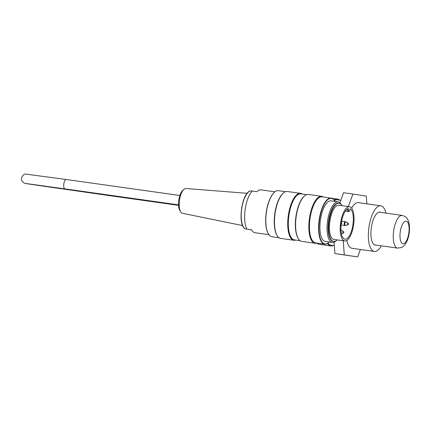 <?xml version="1.0" encoding="UTF-8"?>
<svg xmlns="http://www.w3.org/2000/svg" width="431" height="431" viewBox="0 0 431 431"><rect width="100%" height="100%" fill="white"/><g stroke="black" fill="none" stroke-linecap="round" stroke-linejoin="round"><path stroke-width="0.65" d="M333.217 245.514A23.689 8.986 -82 0 1 330.863 245.961L319.134 244.307A23.689 8.986 -82 0 1 316.796 243.041M330.863 245.961A23.689 8.986 -82 0 1 327.512 243.391M334.079 200.146A23.689 8.986 -82 0 1 337.473 199.047A23.689 8.986 -82 0 1 339.612 200.124M336.282 240.638A20.489 7.774 -82 0 1 332.382 242.454A20.489 7.774 -82 0 1 332.355 242.448A20.489 7.774 -82 0 1 327.549 221.044A20.489 7.774 -82 0 1 338.098 201.88A20.489 7.774 -82 0 1 341.347 204.709M332.382 242.454L325.265 241.452A20.489 7.774 -82 0 1 325.233 241.446A20.489 7.774 -82 0 1 320.427 220.042A20.489 7.774 -82 0 1 330.976 200.878L338.098 201.88M341.977 205.662A19.309 7.327 98 0 0 339.025 203.2A19.309 7.327 98 0 0 329.085 221.265A19.309 7.327 98 0 0 333.61 241.435A19.309 7.327 98 0 0 333.637 241.441A19.309 7.327 98 0 0 337.155 239.895M344.714 240.956A17.283 6.557 98 0 0 353.614 224.788A17.283 6.557 98 0 0 349.557 206.729A17.283 6.557 98 0 0 349.536 206.724A17.283 6.557 98 0 0 340.63 222.929A17.283 6.557 98 0 0 344.714 240.956L333.923 239.437A17.283 6.557 -82 0 1 333.896 239.437A17.283 6.557 -82 0 1 329.839 221.372A17.283 6.557 -82 0 1 338.744 205.204A17.283 6.557 -82 0 1 338.766 205.21M300.515 193.357L287.262 191.488A23.689 8.986 98 0 0 283.318 193.04A23.689 8.986 98 0 0 275.053 213.69A23.689 8.986 98 0 0 277.289 235.822A23.689 8.986 98 0 0 280.619 238.397A23.689 8.986 98 0 0 280.651 238.397L293.904 240.266A23.689 8.986 -82 0 1 293.872 240.261A23.689 8.986 -82 0 1 288.317 215.511A23.689 8.986 -82 0 1 300.515 193.357A23.689 8.986 -82 0 1 302.174 194.042M295.693 240.067A23.689 8.986 -82 0 1 293.904 240.266M321.628 196.331L308.375 194.462A23.689 8.986 98 0 0 304.431 196.013A23.689 8.986 98 0 0 296.172 216.664A23.689 8.986 98 0 0 298.408 238.796A23.689 8.986 98 0 0 301.732 241.371A23.689 8.986 98 0 0 301.765 241.376L315.023 243.24A23.689 8.986 -82 0 1 314.986 243.235A23.689 8.986 -82 0 1 309.431 218.485A23.689 8.986 -82 0 1 321.628 196.331A23.689 8.986 -82 0 1 323.288 197.015M316.807 243.041A23.689 8.986 -82 0 1 315.023 243.24M334.892 201.428A22.983 8.722 98 0 0 334.585 200.905A22.983 8.722 98 0 0 320.357 215.161A22.983 8.722 98 0 0 324.882 243.919A22.983 8.722 98 0 0 328.74 242.421A22.983 8.722 98 0 0 329.176 242.001M268.481 234.049A22.983 8.722 -82 0 1 268.4 233.92A22.983 8.722 -82 0 1 266.229 212.445A22.983 8.722 -82 0 1 274.245 192.409A22.983 8.722 -82 0 1 274.358 192.307M278.372 190.691A23.242 8.819 98 0 0 278.34 190.685A23.242 8.819 98 0 0 274.472 192.204A23.242 8.819 98 0 0 266.369 212.467A23.242 8.819 98 0 0 268.561 234.178A23.242 8.819 98 0 0 271.826 236.705A23.242 8.819 98 0 0 271.859 236.711L278.992 237.713M283.318 193.04L282.919 193.395A23.242 8.819 98 0 0 274.811 213.657A23.242 8.819 98 0 0 277.009 235.369L277.289 235.822M328.627 242.518A23.242 8.819 -82 0 1 328.508 242.626A23.242 8.819 -82 0 1 324.645 244.145A23.242 8.819 -82 0 1 324.613 244.14A23.242 8.819 -82 0 1 319.161 219.858A23.242 8.819 -82 0 1 331.127 198.12A23.242 8.819 -82 0 1 334.424 200.647A23.242 8.819 -82 0 1 334.504 200.781M331.127 198.12L321.979 196.832A23.242 8.819 98 0 0 310.013 218.571A23.242 8.819 98 0 0 315.46 242.852A23.242 8.819 98 0 0 315.497 242.852L324.645 244.145M304.431 196.013L304.033 196.369A23.242 8.819 98 0 0 295.93 216.631A23.242 8.819 98 0 0 298.123 238.343L298.408 238.796M306.586 194.661L300.865 193.858A23.242 8.819 98 0 0 288.894 215.597A23.242 8.819 98 0 0 294.346 239.878A23.242 8.819 98 0 0 294.378 239.878L300.105 240.687M339.025 203.2L338.556 203.136A19.309 7.327 98 0 0 328.611 221.2A19.309 7.327 98 0 0 333.141 241.371A19.309 7.327 98 0 0 333.168 241.376L333.637 241.441M180.616 211.761L179.727 210.242A10.969 4.165 -82 0 1 179.177 197.91A10.969 4.165 -82 0 1 182.485 190.674L183.757 189.457A12.504 4.746 98 0 0 179.986 197.71A12.504 4.746 98 0 0 180.616 211.761A12.504 4.746 98 0 0 182.372 213.259A12.504 4.746 98 0 0 182.464 213.275M247.168 193.309L185.858 188.503A12.504 4.746 98 0 0 183.757 189.457M268.896 234.674L254.953 232.713A21.636 8.211 -82 0 1 251.526 229.734L245.12 228.856L251.564 229.804M244.932 228.732C237.368 224.454 241.807 192.937 250.26 190.911A19.46 7.381 98 0 0 241.683 208.992A19.46 7.381 98 0 0 244.932 228.732L245.12 228.856M250.26 190.911L252.248 191.046A21.636 8.211 98 0 0 245.164 209.396A21.636 8.211 98 0 0 246.834 229.071M252.248 191.046L256.941 191.703A21.636 8.211 -82 0 1 260.992 189.855L274.935 191.822M350.193 208.83A2.435 0.921 98 0 1 348.927 211.163A2.435 0.921 98 0 1 348.367 208.556A15.494 5.878 98 0 0 341.153 224.201A15.494 5.878 98 0 0 344.962 239.183A15.494 5.878 98 0 0 352.752 225.898A15.494 5.878 98 0 0 350.193 208.83L349.902 208.884M376.042 245.083A16.647 6.314 -82 0 1 375.25 245.099A16.647 6.314 -82 0 1 371.317 227.735A16.647 6.314 -82 0 1 379.894 212.138A16.647 6.314 -82 0 1 380.648 212.37M385.912 213.113A23.048 8.744 98 0 0 380.783 205.797A23.048 8.744 98 0 0 368.909 227.401A23.048 8.744 98 0 0 374.356 251.44A23.048 8.744 98 0 0 381.306 245.826M374.356 251.44L352.068 248.299A23.048 8.744 -82 0 1 346.815 240.417M351.642 208.108A23.048 8.744 -82 0 1 358.495 202.656L380.783 205.797M334.413 200.63A22.918 8.695 -82 0 1 337.365 199.812L340.749 200.286M334.327 245.67L330.97 245.201A22.918 8.695 -82 0 1 327.964 243.073M366.846 203.831L366.269 196.062L352.957 194.052L348.286 206.551M343.248 240.751L344.294 254.893L357.611 256.908L360.386 249.474M357.611 256.908L334.914 253.573L334.073 242.227M334.914 253.573L344.294 254.893M352.957 194.052L343.572 192.727L339.838 202.715M408.825 233.063A11.395 4.326 -82 0 1 401.024 241.866A11.395 4.326 -82 0 1 403.804 222.326A11.395 4.326 -82 0 1 408.825 233.063M402.161 215.403A16.518 6.266 98 0 0 393.654 230.881A16.518 6.266 98 0 0 397.554 248.116L401.487 247.507C402.145 247.572 403.556 246.246 405.716 243.531C407.462 240.665 408.626 237.195 409.202 233.123C409.983 226.027 409.181 221.028 406.799 218.14C406.67 217.359 405.124 216.448 402.161 215.403L379.102 212.154M347.467 223.921A0.894 0.339 -82 0 1 347.979 223.102C348.717 223.991 348.636 224.573 347.731 224.853A0.894 0.339 -82 0 1 347.467 223.921M343.054 233.225A0.894 0.339 -82 0 1 342.855 232.217A0.894 0.339 -82 0 1 343.351 231.469C344.132 232.099 344.051 232.681 343.103 233.219A0.894 0.339 -82 0 1 343.054 233.225M347.979 223.102L345.877 221.906A1.799 0.684 98 0 0 344.854 223.549A1.799 0.684 98 0 0 345.274 225.435A1.799 0.684 98 0 0 345.382 225.429L344.698 225.461A1.907 0.722 -82 0 1 344.25 223.463A1.907 0.722 -82 0 1 345.231 221.685L341.605 221.173M343.351 231.469L341.25 230.267A1.799 0.684 98 0 0 340.964 230.273M344.698 225.461L341.077 224.95M350.225 208.857C349.396 212.02 349.471 210.7 349.282 211.249L348.388 211.605A2.947 1.115 -82 0 1 347.661 208.836M179.84 195.496L66.255 179.495A4.736 1.799 98 0 0 63.815 183.924A4.736 1.799 98 0 0 64.925 188.875A4.736 1.799 98 0 0 64.93 188.875L178.52 204.876M66.255 179.495L25.618 174.092C24.244 173.278 19.223 178.224 22.698 181.947L24.244 183.094C26.55 183.875 24.793 183.315 34.997 184.942L112.976 196.132A4.736 1.799 -82 0 1 112.965 196.132A4.736 1.799 -82 0 1 112.259 195.545M397.554 248.116L374.491 244.867M337.473 199.047L331.601 198.222M278.34 190.685L285.473 191.687M182.372 213.259L242.621 225.575M341.25 222.089C341.993 222.972 341.912 223.56 341.007 223.84M347.731 224.853L345.382 225.429M343.103 233.219L341.379 233.64M345.877 221.906L345.231 221.685M341.25 230.267L340.603 230.046M338.744 205.204L349.536 206.724M348.388 211.605L345.296 211.168M64.93 188.875L25.952 183.514M178.547 205.366L112.976 196.132"/></g></svg>
